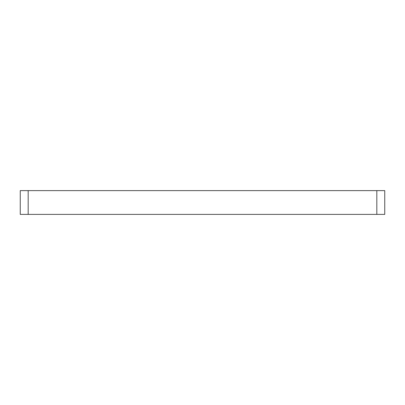 <?xml version="1.0" encoding="UTF-8"?>
<svg xmlns="http://www.w3.org/2000/svg" width="405" height="405" viewBox="0 0 405 405"><rect width="100%" height="100%" fill="white"/><g stroke="black" fill="none" stroke-linecap="round" stroke-linejoin="round"><path stroke-width="0.61" d="M20.25 214.387L384.75 214.387L384.75 190.613L376.827 190.613L376.827 214.387L28.173 214.387L28.173 190.613L384.75 190.613L384.75 214.387L376.827 214.387L376.827 190.613L20.25 190.613L20.25 214.387L28.173 214.387L28.173 190.613L20.25 190.613L20.25 214.387"/></g></svg>
